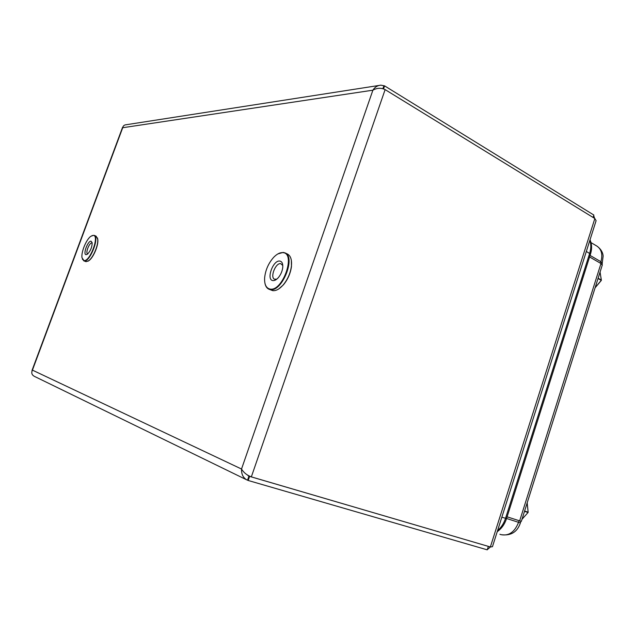 <?xml version="1.0" encoding="UTF-8"?>
<svg xmlns="http://www.w3.org/2000/svg" width="635" height="635" viewBox="0 0 635 635"><rect width="100%" height="100%" fill="white"/><g stroke="black" fill="none" stroke-linecap="round" stroke-linejoin="round"><path stroke-width="0.95" d="M506.571 518.477L518.557 522.327C514.723 531.979 508.945 536.099 501.229 534.702L499.912 534.297M602.25 265.136L600.972 263.533L519.66 520.867L521.343 521.351L602.345 264.835M507.095 516.819L519.66 520.867M589.582 256.953L600.972 263.533M593.677 215.567L594.638 218.408M593.074 217.448L593.844 215.043L384.58 85.876L380.857 85.161C377.523 85.423 374.872 87.098 372.888 90.186C377.007 87.86 381.087 87.67 385.12 89.614L594.852 218.543L596.106 220.686L595.836 221.544M383.826 85.987L382.897 88.67M122.912 127L122.714 127.722C123.087 125.865 124.246 124.873 126.182 124.738L378.635 85.511M246.324 479.655L34.25 376.293C31.774 374.88 31.171 372.824 32.433 370.126L31.901 371.427M490.418 546.981L487.315 549.632M488.259 546.346L249.603 476.385L247.102 474.829M488.355 546.386L487.251 549.839L248.182 480.481L247.547 480.171L248.96 476.075L248.039 475.639M492.633 546.124L492.45 546.711L490.363 546.965L251.341 476.877C246.991 475.274 243.721 472.654 241.522 469.027C241.348 474.131 243.126 477.766 246.864 479.917L247.547 480.171M249.603 476.385L248.182 480.481M383.54 88.868L384.58 85.876M279.781 261.056C282.027 261.477 283.019 263.62 282.75 267.478C282.242 271.351 280.733 274.78 278.217 277.765C276.344 279.805 274.582 280.741 272.939 280.575C265.906 280.051 272.994 259.874 279.781 261.056M282.797 265.501L280.702 263.636C275.598 262.676 269.764 277.558 274.59 279.217L276.789 279.138M282.726 252.635C279.884 252.468 276.876 254.024 273.693 257.302C268.462 263.207 265.438 270.081 264.62 277.924C264.327 284.424 266.113 288.131 269.97 289.044C282.702 291.997 296.37 252.809 282.726 252.635M277.892 253.913L283.178 252.405L284.901 252.857C296.315 256.786 281.972 292.513 270.161 289.56L268.899 289.195C266.883 288.29 265.565 286.329 264.954 283.313M268.899 289.195L272.701 290.639C275.947 291.02 279.432 289.139 283.139 285.004C287.655 279.527 290.409 273.28 291.409 266.24C292.013 259.81 290.679 255.73 287.417 254.008L284.901 252.857M291.354 260.35L291.473 266.502C290.497 273.391 287.798 279.519 283.377 284.877L278.757 288.925M91.099 241.205L92.178 242.737C92.091 247.142 90.535 250.944 87.495 254.151L86.09 254.691C82.669 254.54 87.876 240.538 91.099 241.205M92.059 243.054L91.853 243.007C89.368 242.451 85.193 253.167 87.638 253.841L87.805 253.889M83.693 260.794L86.058 261.683L88.813 260.636C93.44 257.302 98.639 244.602 97.671 239.014L96.099 236.164L94.123 235.347C99.909 236.903 89.837 262.533 84.074 260.898L82.359 259.112M93.266 235.379L90.789 236.339C86.193 239.57 80.994 252.254 82.01 257.77L83.915 260.541C89.916 262.136 99.87 235.275 93.266 235.379M91.98 235.625L94.123 235.347M97.441 237.919L97.782 239.316C98.727 244.792 93.639 257.231 89.106 260.493L87.876 261.263M589.851 240.355C591.193 244.245 591.121 248.618 589.629 253.476L590.391 254.381M586.319 251.46L589.629 253.476L505.531 518.335C503.849 523.454 501.198 527.542 497.57 530.606M501.84 517.168L506.524 518.605M519.081 520.676L518.557 522.327L520.43 522.819M590.058 255.429L600.924 261.715C602.869 254.484 601.528 249.269 596.884 246.078L591.026 242.618M600.448 263.223L600.924 261.715L602.329 263.493M241.522 469.027L372.888 90.186L122.714 127.722L32.433 370.126L241.522 469.027M251.341 476.877L385.12 89.614M490.363 546.965L594.852 218.543M598.122 278.217L601.361 280.043L600.035 272.145M595.162 287.591L601.266 280.352L598.027 278.527M524.605 511.016L528.153 512.191L527.153 502.968M522.033 519.184L528.05 512.516L524.51 511.342M528.145 512.334L527.201 502.801M528.13 512.381L521.978 519.343M590.026 239.808C591.939 244.221 592.082 249.023 590.447 254.214L506.524 518.628C504.658 524.288 501.563 528.637 497.229 531.678M520.922 521.256L520.422 522.859C517.374 532.011 510.977 535.956 501.229 534.702M596.884 246.078C602.615 250.166 603.052 254.865 603.147 256.088L602.067 264.335M122.563 127.349L31.988 370.507M492.45 546.711L596.106 220.686M600.067 272.042L601.353 280.384L595.09 287.806"/></g></svg>
